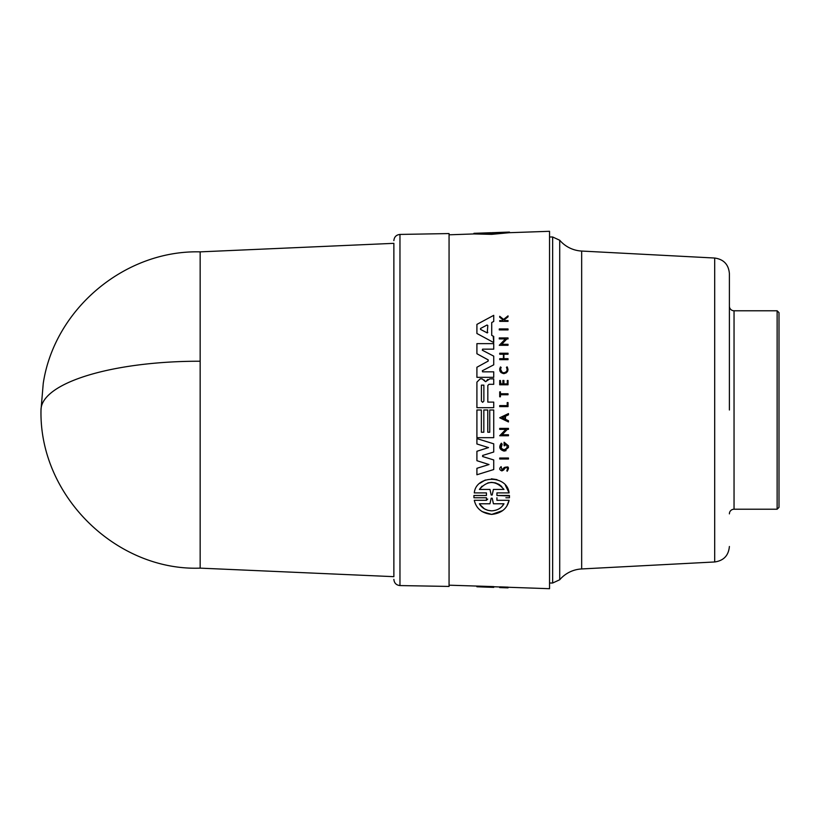 <?xml version="1.0" encoding="UTF-8"?>
<svg xmlns="http://www.w3.org/2000/svg" width="820" height="820" viewBox="0 0 820 820"><rect width="100%" height="100%" fill="white"/><g stroke="black" fill="none" stroke-linecap="round" stroke-linejoin="round"><path stroke-width="1.23" d="M200.162 361.231A158.137 48.769 180 0 0 41 410L43.234 383.483C54.397 309.027 124.896 249.885 200.162 251.863L200.162 568.137L393.866 576.665L393.866 243.335L393.866 576.665M729.39 410L729.39 273.511L729.39 410M399.965 234.428L399.965 585.572L449.063 586.433L449.063 233.567L399.965 234.428C396.255 234.848 394.225 236.918 393.866 240.629M488.863 458.452L493.732 459.958L493.732 469.532L476.912 474.759L476.912 468.302L489.027 464.53L483.984 462.931M480.438 461.803L476.912 460.686L476.912 451.277L488.525 447.587L484.64 446.377M480.274 445.024L476.912 443.979L476.912 438.587L493.732 443.825L493.732 452.005L482.621 455.459M482.539 456.443L484.958 457.252M506.042 450.641L504.105 451.082L500.241 448.806M499.8 447.699L501.338 443.189L502.188 444.245L501.194 447.638M504.105 442.216L508.461 445.813L508.461 447.484L504.105 451.082C499.513 449.708 498.591 447.074 501.338 443.189L502.188 444.245C500.272 446.941 500.917 448.776 504.105 449.729C507.785 448.222 508.082 446.213 504.987 443.702L504.987 445.701L504.105 445.701L504.105 442.216L508.461 445.813M508.461 434.754L508.461 435.748L508.461 434.754L502.117 434.754L504.085 432.724M508.461 435.748L499.708 435.748L505.858 429.372L499.708 429.372L499.708 428.399L508.461 428.399L508.461 429.372L507.324 429.372L506.001 430.736M508.461 421.952L499.718 417.769L508.461 413.587L508.461 414.807L505.468 416.242L505.468 419.297L508.461 420.732L508.461 421.952L499.718 417.769M507.857 466.887L507.149 471.285L506.842 470.383C508.359 468.056 507.764 467.267 505.058 468.005L504.566 468.712M503.695 469.962L501.901 470.905C499.318 469.86 499.062 468.445 501.143 466.652L501.973 469.942L501.143 466.652C499.062 468.445 499.318 469.86 501.901 470.905L503.695 469.962L505.058 468.005M501.973 469.942L504.259 467.502C508.605 466.252 509.558 467.513 507.149 471.285M499.708 458.021L508.461 458.021L508.461 459.005L508.461 458.021L499.708 458.021L499.708 459.005L501.461 459.005M509.476 497.248L509.445 495.485L496.93 495.485L509.466 495.936M505.889 497.75L509.445 497.75M502.721 510.573L491.692 514.406C501.368 513.34 507.17 508.646 509.097 500.313L496.93 500.313L509.097 500.313L506.975 505.714M473.939 497.75L473.929 495.485L473.939 497.75L486.455 497.75L486.455 500.313L474.288 500.313C476.246 508.656 482.047 513.351 491.692 514.406L482.119 511.608M474.288 500.313L486.455 500.313L487.736 499.052M486.455 495.485L473.929 495.485L486.455 495.485L486.444 492.902L480.366 492.902M479.946 483.246L485.358 479.987M491.405 478.818L496.951 479.618M505.397 485.276L509.097 492.902L496.93 492.902L505.684 492.902M449.063 585.193L493.732 586.597L493.732 587.376L482.252 586.976L493.732 587.233M499.708 587.52L502.916 587.694L499.708 587.52L499.708 586.853L508.031 587.14L508.031 587.766L505.079 587.755M508.031 587.253L549.543 588.698L549.543 231.301L509.097 232.706L491.692 234.356L474.288 233.946L474.288 233.321L487.736 232.839L473.939 233.321L473.898 233.936M493.732 410L493.732 437.675L476.912 437.675L476.912 410L481.36 410L481.36 432.242L483.831 432.242L483.831 410L487.777 410L487.777 432.242L489.755 432.242L489.755 410L493.732 410L493.732 437.675M480.274 437.675L476.912 437.675M506.278 328.953L508.031 328.953L508.031 329.927L499.277 329.927L499.277 328.953L508.031 328.953M508.031 406.617L499.708 406.617L499.708 405.613L507.211 405.613L507.211 402.589L508.031 402.589L508.031 406.617L508.031 402.589L507.211 402.589L508.031 402.589M500.415 396.798L499.708 396.798L499.708 391.847L500.415 391.847L500.415 393.764L508.031 393.764L508.031 394.748L500.415 394.748L500.415 396.798L499.708 396.798L500.415 396.798M508.031 369.451L506.176 372.936M501.03 372.587L499.687 368.754M507.139 369.041L506.442 367.37C507.826 370.22 506.955 372.024 503.828 372.792C500.753 372.075 499.862 370.291 501.153 367.452L500.507 369.143L502.014 372.26M504.187 319.882L505.079 320.61L504.187 319.882L508.031 316.838L508.031 315.874L503.603 319.421L502.352 318.416M505.079 320.61L508.031 320.61L508.031 321.348L499.708 321.348L499.708 320.61L502.916 320.61L502.916 319.81L499.708 317.248L499.708 316.305L500.733 317.125M503.91 380.49L503.91 383.893L507.293 383.893L507.293 380.49L508.031 380.49L508.031 384.795L499.708 384.795L499.708 380.49L500.415 380.49L499.708 380.49L500.415 380.49L500.415 383.893L502.896 383.893L502.896 380.49L503.91 380.49L502.896 380.49L503.91 380.49L503.91 383.893L504.587 383.893M500.415 380.49L500.907 383.893M506.37 353.236L508.031 353.236L508.031 354.23L503.91 354.23L503.91 358.678L508.031 358.678L508.031 359.662L499.708 359.662L499.708 358.678L503.418 358.678L503.418 354.23L499.708 354.23L499.708 353.236L508.031 353.236M508.031 345.292L499.277 345.292L505.438 338.916L499.277 338.916L499.277 337.932L508.031 337.932L508.031 338.916L506.893 338.916L501.696 344.297L508.031 344.297L508.031 345.292L499.277 345.292L505.438 338.916M506.278 337.932L508.031 337.932M493.209 336.159L493.732 342.565L476.912 333.494L476.912 324.392L493.732 315.331L493.732 321.45L491.723 322.526L491.723 335.37L492.287 335.667M493.732 378.86L493.732 384.303L493.732 378.86L490.514 378.86M487.828 402.107L487.828 385.482L487.828 402.107L493.732 402.107L493.732 407.683L476.912 407.683L476.912 382.13L480.192 378.85L481.719 378.85M484.128 379.967L485.204 381.454L482.098 378.85M489.827 378.86L486.301 381.197L487.644 379.455M490.37 343.641L493.732 343.641L493.732 349.156L482.58 349.156L482.314 350.212L493.732 356.146L493.732 364.828L482.314 370.773L482.57 371.829L482.314 370.773L482.57 371.829L493.732 371.829L493.732 377.333L476.912 377.333L476.912 367.247L488.187 361.077M488.289 360.011L488.064 361.159L488.064 359.816L487.172 359.334M482.314 350.212L482.58 349.156L482.314 350.212L493.732 356.146L493.732 364.828M509.097 232.716L509.097 232.101L491.692 233.69L474.288 233.321M506.442 367.37L507.108 366.837C508.851 370.414 507.764 372.69 503.828 373.654C499.964 372.741 498.837 370.507 500.466 366.94L501.153 367.452M486.301 381.197L485.706 381.71M482.58 371.829L493.732 371.829L493.732 377.333L476.912 377.333M492.195 233.269L492.195 232.685L503.992 232.357L479.392 233.239L509.097 232.101M503.992 503.777C501.471 508.123 497.371 510.481 491.692 510.85C486.055 510.501 481.955 508.144 479.392 503.777L489.95 503.777L491.19 498.211L492.195 498.211L493.435 503.777L503.992 503.777L501.891 506.545M492.184 495.013L491.2 495.013L489.991 489.448L479.392 489.448C487.459 480.233 495.659 480.233 503.992 489.448L493.394 489.448L492.184 495.013L493.394 489.448L503.992 489.448M487.797 332.407L487.275 332.93L487.797 325.489L487.029 325.027L487.797 325.489L487.029 325.027L484.886 326.165M483.872 401.082L482.642 402.323L481.401 401.082L481.401 385.144L483.872 385.144L483.872 401.082M729.39 273.511C728.58 264.47 723.681 259.315 714.691 258.034L714.691 561.966L581.667 568.947L581.667 251.053A31.006 31.006 0 0 1 559.711 240.239L552.649 236.98L552.649 583.02L549.543 583.02M581.667 568.947A31.006 31.006 0 0 0 559.711 579.76L559.711 240.239M729.39 513.873A4.653 4.653 0 0 1 734.043 509.22L734.043 310.78A4.653 4.653 0 0 1 729.39 306.127M777.134 310.78L779 312.635L779 507.365L777.134 509.22L777.134 310.78L734.043 310.78M509.445 232.695L509.445 232.08L495.69 232.562M473.939 233.936L473.939 233.321M503.603 587.079L503.603 587.704L508.031 587.868L499.708 587.581L505.079 587.766M499.708 587.489L503.603 587.704M476.912 586.167L476.912 586.761L482.252 586.976M496.93 495.485L496.93 492.902M486.444 492.902L474.288 492.902C475.907 475.057 507.067 474.575 509.097 492.902M496.93 500.313L496.93 497.75M508.031 329.927L499.277 329.927M508.461 459.005L499.708 459.005M499.708 316.305L503.603 319.421M508.031 321.348L499.708 321.348M502.988 469.399L504.259 467.502M508.031 380.49L508.031 384.795M508.031 359.662L499.708 359.662M503.91 354.23L503.91 358.678M505.468 416.242L505.468 419.297M507.324 429.372L502.117 434.754M499.708 435.748L505.858 429.372M493.732 342.565L493.732 336.436L491.723 335.37L491.723 322.526L493.732 321.45L493.732 315.331M487.777 410L487.777 432.242M481.36 410L481.36 432.242M493.732 402.107L493.732 407.683M487.828 385.482L489.017 384.303L493.732 384.303M482.765 455.387L482.765 456.576L493.732 459.958L493.732 469.532L476.912 474.759M493.732 443.825L493.732 452.005M476.912 451.277L488.525 447.587L476.912 443.979M489.027 464.53L476.912 460.686M488.064 359.816L476.912 353.738L476.912 343.641L493.732 343.641L493.732 349.156L482.58 349.156M487.654 232.839L491.19 232.716L491.19 233.3M502.281 417.769L504.966 416.488L504.966 419.051L502.281 417.769M487.275 332.93L480.53 329.404L480.53 328.482L487.029 325.027M498.498 503.777L493.435 503.777L492.195 498.211L491.19 498.211L489.95 503.777M492.195 498.211L491.19 498.211L492.195 498.211M484.456 503.777L479.392 503.777M479.854 504.515L484.374 508.82M484.415 508.851L487.838 510.317M487.92 510.337L491.692 510.85M501.789 486.588L499.185 484.507M498.878 484.323L495.423 482.877M495.382 482.867L491.59 482.375M491.487 482.375L487.828 482.908M482.027 486.168L479.392 489.448L489.991 489.448L491.2 495.013M503.357 418.282L504.966 419.051M482.519 327.426L480.53 328.482L480.53 329.404L480.53 328.482M481.401 385.144L481.401 401.082M399.965 585.572C396.255 585.152 394.225 583.082 393.866 579.371M493.732 586.751L499.708 586.966M449.063 234.807L474.288 233.925M777.134 509.22L734.043 509.22M200.162 251.863L393.866 243.335M200.162 568.137C116.86 571.202 39.104 496.418 41 410M509.486 232.695L509.486 232.101M549.543 236.98L552.649 236.98M559.711 579.76L552.649 583.02M714.691 258.034L581.667 251.053M714.691 561.966C723.681 560.685 728.58 555.529 729.39 546.489"/></g></svg>
